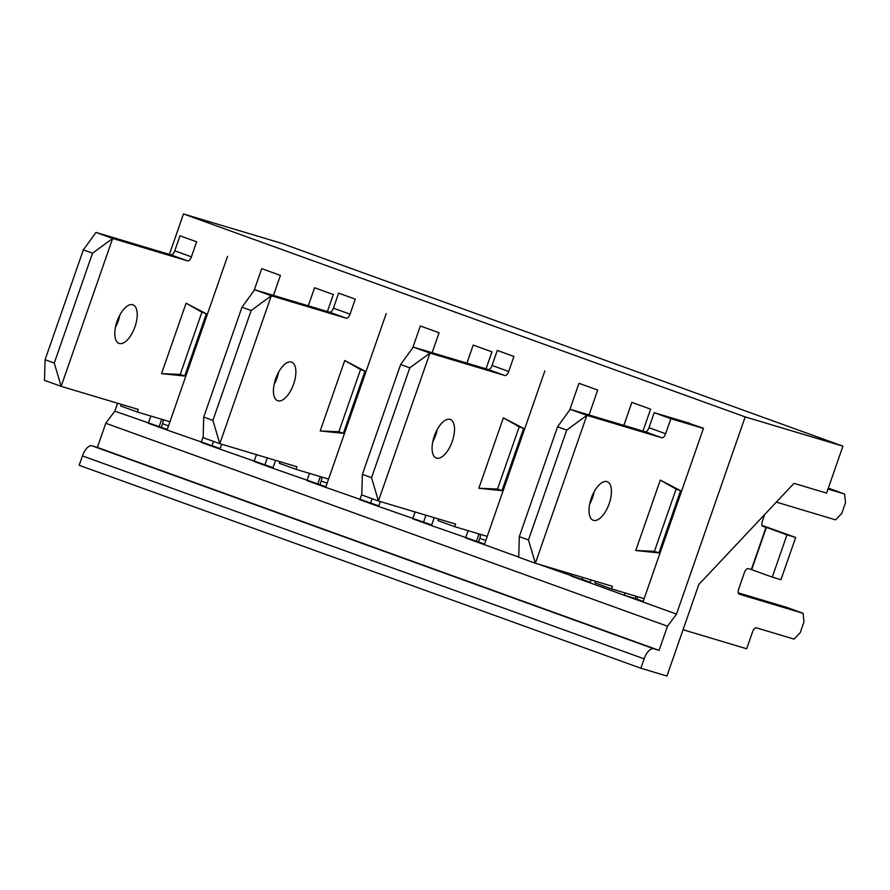<?xml version="1.0" encoding="UTF-8"?>
<svg xmlns="http://www.w3.org/2000/svg" width="890" height="890" viewBox="0 0 890 890"><rect width="100%" height="100%" fill="white"/><g stroke="black" fill="none" stroke-linecap="round" stroke-linejoin="round"><path stroke-width="1.33" d="M227.551 256.32L167.053 430.037L148.319 423.262L150.833 416.042M117.558 403.237L114.799 411.158L167.264 429.436M161.702 419.29L159.188 426.51M254.073 290.552L261.693 268.647L280.439 275.422L273.475 295.391M221.655 444.221L219.941 449.139L201.196 442.375L203.165 436.723M167.053 430.037L220.142 448.538M213.533 441.407L212.065 445.623M308.296 305.815L314.582 287.759L333.316 294.523L327.398 311.533M275.566 460.364L272.818 468.251L254.084 461.476L256.465 454.645M219.941 449.139L273.03 467.651M267.323 457.894L264.942 464.725M386.193 313.636L325.695 487.353L306.961 480.589L309.475 473.358M272.818 468.251L325.907 486.752M320.344 476.617L317.83 483.837M412.715 347.868L420.336 325.974L439.082 332.738L432.117 352.707M380.297 501.548L378.584 506.455L359.838 499.691L361.807 494.039M325.695 487.353L378.784 505.865M372.176 498.723L370.707 502.939M466.939 363.131L473.224 345.075L491.959 351.85L486.04 368.849M434.209 517.68L431.461 525.567L412.726 518.792L415.107 511.961M378.584 506.455L431.672 524.966M425.965 515.21L423.584 522.052M544.836 370.952L484.338 544.669L465.603 537.905L468.118 530.685M431.461 525.567L484.549 544.079M478.987 533.933L476.473 541.153M569.644 410.112L578.978 383.29L597.724 390.054L589.047 414.963M484.338 544.669L518.481 557.007L518.736 556.283M623.857 425.376L631.867 402.391L650.601 409.166L642.958 431.094M591.138 579.924L590.103 582.883L571.369 576.119L572.025 574.206M537.46 563.86L590.315 582.283M582.894 577.465L582.227 579.368M590.103 582.883L624.246 595.221L625.047 592.929M684.644 421.793L703.478 428.268L642.981 601.996L676.5 614.1L667.489 626.215L659.078 650.368L653.649 648.732A12.438 5.663 109.9 0 0 644.126 658.845L640.856 668.234L666.933 676.044L698.817 584.485L794.002 483.359L826.587 493.116L842.93 446.168L745.175 416.909L676.5 614.1M842.93 446.168L281.229 243.215L183.474 213.956L745.175 416.909M183.474 213.956L169.389 254.395M635.905 596.178L635.115 598.469L643.192 601.395M114.799 411.158L105.788 423.262L667.489 626.215M642.981 601.996L624.246 595.221L635.115 598.469M105.788 423.262L97.377 447.414L659.078 650.368M97.377 447.414L91.948 445.79A12.438 5.663 109.9 0 0 82.425 455.903L79.154 465.292L640.856 668.234M591.26 498.311A20.515 9.345 -70.1 0 1 607.191 481.701A20.515 9.345 -70.1 0 1 609.005 504.163A20.515 9.345 -70.1 0 1 593.252 520.283A20.515 9.345 -70.1 0 1 591.26 498.311M764.61 514.587L762.374 521.006A4.973 2.27 -70.1 0 0 762.852 526.335A4.973 2.27 -70.1 0 0 762.908 526.346L766.056 527.292L751.338 569.556L748.19 568.61A4.973 2.27 -70.1 0 0 744.385 572.648L738.745 588.846A4.973 2.27 -70.1 0 0 739.223 594.175A4.973 2.27 -70.1 0 0 739.279 594.197L803.103 613.299L803.97 621.977L800.288 632.545L794.102 639.12L756.355 627.817A4.973 2.27 -70.1 0 0 752.551 631.867L746.665 648.765L683.053 629.731M828 489.055L844.632 494.039L845.5 502.728L841.818 513.285L835.632 519.86L776.347 502.116M557.563 426.766L519.304 536.637L528.46 539.941L566.73 430.081L557.563 426.766L570.212 409.322L586.866 415.341L661.815 437.769A4.973 2.27 -70.1 0 0 665.631 433.73L670.86 418.701L703.423 428.446M566.73 430.081L586.866 415.341L535.368 563.236L518.714 557.218L519.304 536.637M644.149 598.647L611.586 588.902L612.487 586.321L535.368 563.236L528.46 539.941M680.572 490.69L660.291 480.088L635.772 550.51L658.912 552.901L680.572 490.69A49.695 1.124 -160.8 0 0 676.1 489.077L660.291 480.088M594.12 491.825A20.515 9.345 -70.1 0 1 589.669 504.141M637.184 596.556A4.973 2.27 -70.1 0 1 637.129 599.204M611.586 588.902L594.932 582.883L595.51 581.237M570.212 409.322L645.161 431.75A4.973 2.27 -70.1 0 0 648.966 427.712L654.206 412.682L689.961 423.384M738.311 592.873L786.437 607.28L803.103 613.299M766.056 527.292L786.982 534.846L772.275 577.109L751.661 569.656L766.379 527.403M762.051 525.434L795.671 537.449L786.982 534.846M795.671 537.449L780.964 579.702L772.275 577.109M670.86 418.701L654.206 412.682M844.632 494.039L828.312 488.143M635.772 550.51L654.439 551.299A49.695 1.124 -160.8 0 1 658.912 552.901M654.439 551.299L676.1 489.077M434.331 436.067A20.515 9.345 -70.1 0 1 450.262 419.446A20.515 9.345 -70.1 0 1 452.087 441.918A20.515 9.345 -70.1 0 1 436.322 458.039A20.515 9.345 -70.1 0 1 434.331 436.067M504.897 375.524A4.973 2.27 -70.1 0 0 508.702 371.475L513.931 356.456L497.276 350.438L492.048 365.456A4.973 2.27 -70.1 0 1 488.232 369.506L413.294 347.078L429.948 353.096L504.897 375.524L488.232 369.506M409.801 367.826L429.948 353.096L378.439 500.992L361.785 494.974L362.375 474.381L371.542 477.696L409.801 367.826L400.634 364.522L362.375 474.381M487.219 536.392L454.668 526.658L455.558 524.065L378.439 500.992L371.542 477.696M523.643 428.435L503.373 417.844L478.842 488.265L501.982 490.657L523.643 428.435A49.695 1.124 -160.8 0 0 519.182 426.833L503.373 417.844M437.19 429.581A20.515 9.345 -70.1 0 1 432.74 441.885M478.575 541.91L479.821 538.328A4.973 2.27 -70.1 0 0 480.255 534.312M454.668 526.658L438.002 520.639L438.581 518.992M400.634 364.522L413.294 347.078M478.842 488.265L497.51 489.055A49.695 1.124 -160.8 0 1 501.982 490.657M497.51 489.055L519.182 426.833M275.689 378.74A20.515 9.345 -70.1 0 1 291.62 362.13A20.515 9.345 -70.1 0 1 293.444 384.602A20.515 9.345 -70.1 0 1 277.68 400.723A20.515 9.345 -70.1 0 1 275.689 378.74M346.255 318.208A4.973 2.27 -70.1 0 0 350.059 314.159L355.288 299.14L338.634 293.122L333.405 308.14A4.973 2.27 -70.1 0 1 329.589 312.19L254.651 289.751L271.305 295.769L346.255 318.208L329.589 312.19M251.158 310.51L271.305 295.769L219.797 443.665L203.143 437.657L203.732 417.065L212.899 420.38L251.158 310.51L241.991 307.195L203.732 417.065M328.577 479.076L296.025 469.33L296.915 466.749L219.797 443.665L212.899 420.38M365 371.119L344.73 360.517L320.2 430.949L343.34 433.341L365 371.119A49.695 1.124 -160.8 0 0 360.539 369.517L344.73 360.517M278.548 372.265A20.515 9.345 -70.1 0 1 274.098 384.569M319.933 484.594L321.179 481.012A4.973 2.27 -70.1 0 0 321.613 476.995M296.025 469.33L279.36 463.312L279.938 461.665M241.991 307.195L254.651 289.751M320.2 430.949L338.868 431.728A49.695 1.124 -160.8 0 1 343.34 433.341M338.868 431.728L360.539 369.517M117.046 321.424A20.515 9.345 -70.1 0 1 132.977 304.814A20.515 9.345 -70.1 0 1 134.802 327.275A20.515 9.345 -70.1 0 1 119.038 343.395A20.515 9.345 -70.1 0 1 117.046 321.424M187.612 260.881A4.973 2.27 -70.1 0 0 191.417 256.843L196.645 241.813L179.991 235.794L174.763 250.824A4.973 2.27 -70.1 0 1 170.947 254.863L95.998 232.435L112.663 238.453L187.612 260.881L170.947 254.863M92.516 253.194L112.663 238.453L61.154 386.349L44.5 380.33L45.09 359.749L54.257 363.053L92.516 253.194L83.349 249.879L45.09 359.749M169.934 421.76L137.383 412.014L138.273 409.433L61.154 386.349L54.257 363.053M206.358 313.803L186.088 303.201L161.557 373.633L184.697 376.025L206.358 313.803A49.695 1.124 -160.8 0 0 201.897 312.201L186.088 303.201M119.905 314.949A20.515 9.345 -70.1 0 1 115.455 327.253M161.29 427.278L162.536 423.696A4.973 2.27 -70.1 0 0 162.97 419.68M137.383 412.014L120.717 405.996L121.296 404.349M83.349 249.879L95.998 232.435M161.557 373.633L180.225 374.412A49.695 1.124 -160.8 0 1 184.697 376.025M180.225 374.412L201.897 312.201M91.948 445.79L653.649 648.732M82.425 455.903L644.126 658.845M665.631 433.73L648.966 427.712M661.815 437.769L645.161 431.75M508.702 371.475L492.048 365.456M485.795 540.497L479.821 538.328M350.059 314.159L333.405 308.14M327.153 483.17L321.179 481.012M191.417 256.843L174.763 250.824M168.51 425.854L162.536 423.696"/></g></svg>
